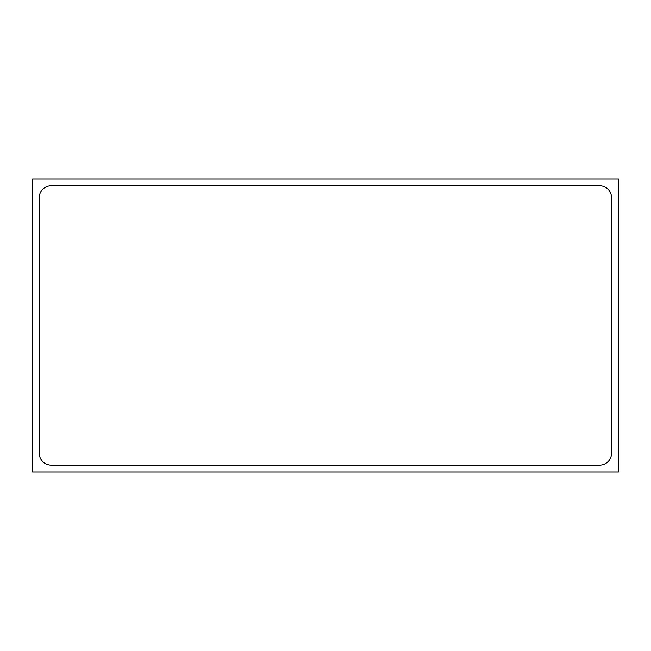 <?xml version="1.0" encoding="UTF-8"?>
<svg xmlns="http://www.w3.org/2000/svg" width="651" height="651" viewBox="0 0 651 651"><rect width="100%" height="100%" fill="white"/><g stroke="black" fill="none" stroke-linecap="round" stroke-linejoin="round"><path stroke-width="0.98" d="M32.55 179.025L32.55 471.975L618.45 471.975L618.45 179.025L32.55 179.025M611.606 453.072A12.052 12.052 0 0 1 599.547 465.131L51.299 465.131A12.052 12.052 0 0 1 39.247 453.072L39.247 197.798A12.052 12.052 0 0 1 51.299 185.747L599.547 185.747A12.052 12.052 0 0 1 611.606 197.798L611.606 453.072"/></g></svg>
